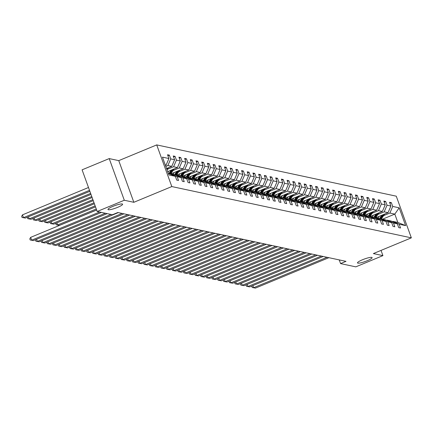 <?xml version="1.0" encoding="UTF-8"?>
<svg xmlns="http://www.w3.org/2000/svg" width="433" height="433" viewBox="0 0 433 433"><rect width="100%" height="100%" fill="white"/><g stroke="black" fill="none" stroke-linecap="round" stroke-linejoin="round"><path stroke-width="0.65" d="M117.635 207.353A7.778 1.31 -19.9 0 1 107.985 209.496A7.778 1.31 -19.9 0 1 112.964 206.352A7.778 1.31 -19.9 0 1 122.609 204.203A7.778 1.31 -19.9 0 1 117.635 207.353M367.135 260.758A7.778 1.31 -19.9 0 1 357.49 262.907A7.778 1.31 -19.9 0 1 362.464 259.762A7.778 1.31 -19.9 0 1 372.115 257.613A7.778 1.31 -19.9 0 1 367.135 260.758M109.213 158.592L124.298 200.257L133.84 202.298L118.756 160.632L109.213 158.592L82.091 169.828L97.176 211.493L112.412 214.752L117.836 212.506L345.994 261.348L340.571 263.594L355.802 266.852L382.924 255.622L381.035 250.404M118.756 160.632L156.724 144.903L396.265 196.181L411.35 237.847L171.809 186.569L156.724 144.903M124.298 200.257L97.176 211.493M165.438 165.401L166.066 165.141L165.287 164.973M166.066 165.141L168.908 158.527L167.544 154.754L169.368 155.144L167.907 155.75M382.572 219.174L394.809 214.108L389.879 213.052L392.726 206.433L399.183 207.818L405.624 225.609L399.166 224.229L400.53 228.002L398.706 227.612L397.342 223.839L393.473 223.011L394.842 226.784L393.012 226.389L391.649 222.616L387.784 221.788L389.148 225.561L387.324 225.171L385.96 221.398L382.09 220.57L383.454 224.343L381.63 223.953L380.266 220.181L376.396 219.352L377.765 223.125L375.936 222.735L374.572 218.963L370.708 218.135L372.071 221.907L370.247 221.517L368.884 217.745L365.014 216.917L366.378 220.689L364.554 220.3L363.19 216.527L359.32 215.699L360.689 219.471L358.865 219.082L357.496 215.309L353.631 214.481L354.995 218.254L353.171 217.864L351.807 214.091L347.937 213.263L349.301 217.036L347.477 216.641L346.113 212.868L342.243 212.04L343.613 215.813L341.789 215.423L340.419 211.65L336.555 210.822L337.919 214.595L336.095 214.205L334.731 210.433L330.861 209.604L332.225 213.377L330.401 212.987L329.037 209.215L325.167 208.387L326.536 212.159L324.712 211.769L323.343 207.997L319.478 207.169L320.842 210.941L319.018 210.552L317.654 206.779L313.784 205.951L315.148 209.724L313.324 209.334L311.96 205.561L308.09 204.733L309.46 208.506L307.636 208.116L306.266 204.344L302.402 203.515L303.766 207.288L301.942 206.893L300.578 203.12L296.708 202.298L298.072 206.065L296.248 205.675L294.884 201.902L291.014 201.074L292.383 204.847L290.559 204.457L289.19 200.685L285.325 199.857L286.689 203.629L284.865 203.239L283.501 199.467L279.631 198.639L280.995 202.411L279.171 202.022L277.807 198.249L273.937 197.421L275.307 201.193L273.483 200.804L272.113 197.031L268.249 196.203L269.613 199.976L267.789 199.586L266.425 195.813L262.555 194.985L263.919 198.758L262.095 198.368L260.731 194.596L256.861 193.768L258.23 197.54L256.406 197.145L255.037 193.372L251.172 192.55L252.536 196.317L250.712 195.927L249.348 192.155L245.479 191.326L246.842 195.099L245.018 194.709L243.655 190.937L239.785 190.109L241.154 193.881L239.33 193.491L237.961 189.719L234.096 188.891L235.46 192.663L233.636 192.274L232.272 188.501L228.402 187.673L229.766 191.446L227.942 191.056L226.578 187.283L222.708 186.455L224.078 190.228L222.253 189.838L220.884 186.066L217.02 185.237L218.384 189.01L216.56 188.62L215.196 184.848L211.326 184.02L212.69 187.792L210.866 187.397L209.502 183.624L205.637 182.802L207.001 186.569L205.177 186.179L203.808 182.407L199.943 181.579L201.307 185.351L199.483 184.961L198.119 181.189L194.249 180.361L195.619 184.133L193.789 183.744L192.425 179.971L188.561 179.143L189.925 182.915L188.101 182.526L186.731 178.753L182.867 177.925L184.231 181.698L182.407 181.308L181.043 177.535L177.173 176.707L178.542 180.48L176.713 180.09L175.349 176.318L168.892 174.932L162.451 157.141L168.908 158.527M166.591 168.502L171.755 166.359L167.89 165.53L170.732 158.916L169.368 155.144M170.732 158.916L174.602 159.745L173.238 155.972L175.062 156.362L173.595 156.968M167.69 171.62L177.449 167.576L173.579 166.748L176.426 160.134L175.062 156.362M176.426 160.134L180.296 160.962L178.926 157.19L180.75 157.58L179.289 158.186M170.402 174.071L183.143 168.794L179.273 167.966L182.12 161.352L180.75 157.58M182.12 161.352L185.984 162.18L184.62 158.408L186.444 158.797L184.983 159.404M176.096 175.289L188.831 170.017L184.967 169.189L187.808 162.57L186.444 158.797M187.808 162.57L191.678 163.398L190.314 159.625L192.138 160.015L190.672 160.621M181.784 176.512L194.525 171.235L190.655 170.407L193.502 163.788L192.138 160.015M193.502 163.788L197.367 164.616L196.003 160.843L197.827 161.233L196.365 161.839M187.478 177.73L200.219 172.453L196.349 171.625L199.196 165.005L197.827 161.233M199.196 165.005L203.061 165.834L201.697 162.061L203.521 162.451L202.059 163.057M193.172 178.948L205.908 173.671L202.043 172.843L204.885 166.223L203.521 162.451M204.885 166.223L208.755 167.051L207.391 163.279L209.215 163.674L207.748 164.28M198.861 180.166L211.602 174.889L207.732 174.061L210.579 167.447L209.215 163.674M210.579 167.447L214.443 168.275L213.079 164.502L214.903 164.892L213.442 165.498M204.555 181.384L217.296 176.107L213.426 175.278L216.273 168.664L214.903 164.892M216.273 168.664L220.137 169.492L218.773 165.72L220.597 166.11L219.13 166.716M210.249 182.602L222.984 177.324L219.12 176.496L221.961 169.882L220.597 166.11M221.961 169.882L225.831 170.71L224.462 166.938L226.291 167.327L224.824 167.934M215.937 183.819L228.678 178.542L224.808 177.714L227.655 171.1L226.291 167.327M227.655 171.1L231.52 171.928L230.156 168.156L231.98 168.545L230.518 169.151M221.631 185.037L234.372 179.765L230.502 178.937L233.349 172.318L231.98 168.545M233.349 172.318L237.214 173.146L235.85 169.373L237.674 169.763L236.207 170.369M227.325 186.26L240.061 180.983L236.196 180.155L239.038 173.536L237.674 169.763M239.038 173.536L242.908 174.364L241.538 170.591L243.368 170.981L241.901 171.587M233.014 187.478L245.755 182.201L241.885 181.373L244.732 174.753L243.368 170.981M244.732 174.753L248.596 175.581L247.232 171.809L249.056 172.199L247.595 172.805M238.707 188.696L251.449 183.419L247.579 182.591L250.42 175.971L249.056 172.199M250.42 175.971L254.29 176.799L252.926 173.027L254.75 173.422L253.283 174.028M244.401 189.914L257.137 184.637L253.273 183.809L256.114 177.194L254.75 173.422M256.114 177.194L259.984 178.017L258.615 174.25L260.439 174.64L258.977 175.246M250.09 191.132L262.831 185.854L258.961 185.026L261.808 178.412L260.439 174.64M261.808 178.412L265.673 179.24L264.309 175.468L266.133 175.858L264.671 176.464M255.784 192.349L268.525 187.072L264.655 186.244L267.497 179.63L266.133 175.858M267.497 179.63L271.367 180.458L270.003 176.686L271.827 177.075L270.36 177.682M261.478 193.567L274.213 188.29L270.349 187.462L273.191 180.848L271.827 177.075M273.191 180.848L277.06 181.676L275.691 177.903L277.515 178.293L276.054 178.899M267.166 194.785L279.907 189.513L276.038 188.685L278.884 182.066L277.515 178.293M278.884 182.066L282.749 182.894L281.385 179.121L283.209 179.511L281.748 180.117M272.86 196.008L285.601 190.731L281.731 189.903L284.573 183.283L283.209 179.511M284.573 183.283L288.443 184.112L287.079 180.339L288.903 180.729L287.436 181.335M278.554 197.226L291.29 191.949L287.425 191.121L290.267 184.501L288.903 180.729M290.267 184.501L294.137 185.329L292.768 181.557L294.592 181.947L293.13 182.553M284.243 198.444L296.984 193.167L293.114 192.339L295.961 185.719L294.592 181.947M295.961 185.719L299.825 186.547L298.461 182.775L300.285 183.17L298.824 183.776M289.937 199.662L302.678 194.385L298.808 193.556L301.649 186.942L300.285 183.17M301.649 186.942L305.519 187.765L304.155 183.998L305.979 184.388L304.513 184.994M295.631 200.88L308.366 195.602L304.502 194.774L307.343 188.16L305.979 184.388M307.343 188.16L311.213 188.988L309.844 185.216L311.668 185.605L310.207 186.212M301.319 202.097L314.06 196.82L310.19 195.992L313.037 189.378L311.668 185.605M313.037 189.378L316.902 190.206L315.538 186.434L317.362 186.823L315.901 187.429M307.013 203.315L319.749 198.038L315.884 197.21L318.726 190.596L317.362 186.823M318.726 190.596L322.596 191.424L321.232 187.651L323.056 188.041L321.589 188.647M312.707 204.533L325.443 199.261L321.578 198.433L324.42 191.814L323.056 188.041M324.42 191.814L328.29 192.642L326.92 188.869L328.744 189.259L327.283 189.865M318.396 205.756L331.137 200.479L327.267 199.651L330.114 193.031L328.744 189.259M330.114 193.031L333.978 193.86L332.614 190.087L334.438 190.477L332.977 191.083M324.09 206.974L336.825 201.697L332.961 200.869L335.802 194.249L334.438 190.477M335.802 194.249L339.672 195.077L338.308 191.305L340.132 191.695L338.666 192.301M329.784 208.192L342.519 202.915L338.655 202.087L341.496 195.467L340.132 191.695M341.496 195.467L345.366 196.295L343.997 192.523L345.821 192.918L344.359 193.524M335.472 209.41L348.213 204.132L344.343 203.304L347.19 196.69L345.821 192.918M347.19 196.69L351.055 197.513L349.691 193.74L351.515 194.136L350.053 194.742M341.166 210.627L353.902 205.35L350.037 204.522L352.879 197.908L351.515 194.136M352.879 197.908L356.749 198.736L355.385 194.964L357.209 195.353L355.742 195.96M346.86 211.845L359.596 206.568L355.731 205.74L358.573 199.126L357.209 195.353M358.573 199.126L362.443 199.954L361.073 196.181L362.897 196.571L361.436 197.177M352.549 213.063L365.29 207.786L361.42 206.958L364.267 200.344L362.897 196.571M364.267 200.344L368.131 201.172L366.767 197.399L368.591 197.789L367.13 198.395M358.243 214.281L370.978 209.009L367.114 208.181L369.955 201.561L368.591 197.789M369.955 201.561L373.825 202.39L372.461 198.617L374.285 199.007L372.818 199.613M364.44 215.293L376.672 210.227L372.802 209.399L375.649 202.779L374.285 199.007M375.649 202.779L379.519 203.607L378.15 199.835L379.974 200.225L378.512 200.831M369.625 216.722L382.366 211.445L378.496 210.617L381.343 203.997L379.974 200.225M381.343 203.997L385.208 204.825L383.844 201.053L385.668 201.442L384.206 202.049M375.319 217.94L388.055 212.663L384.19 211.834L387.032 205.215L385.668 201.442M387.032 205.215L390.902 206.043L389.538 202.271L391.362 202.666L389.895 203.272M392.726 206.433L391.362 202.666M177.173 176.707L170.905 173.866L174.775 174.694L181.043 177.535M165.801 166.396L167.89 165.53M171.755 166.359L174.602 159.745M182.867 177.925L176.599 175.084L180.464 175.912L186.731 178.753M167.3 169.352L173.579 166.748M177.449 167.576L180.296 160.962M188.561 179.143L182.288 176.301L186.158 177.129L192.425 179.971M172.994 170.57L179.273 167.966M183.143 168.794L185.984 162.18M194.249 180.361L187.982 177.519L191.851 178.347L198.119 181.189M172.729 174.255L173.178 174.071M178.688 171.787L184.967 169.189M188.831 170.017L191.678 163.398M199.943 181.579L193.675 178.737L197.54 179.565L203.808 182.407M178.423 175.473L178.872 175.289M184.377 173.005L190.655 170.407M194.525 171.235L197.367 164.616M205.637 182.802L199.364 179.955L203.234 180.783L209.502 183.624M184.117 176.691L184.566 176.507M190.071 174.223L196.349 171.625M200.219 172.453L203.061 165.834M211.326 184.02L205.058 181.178L208.928 182.006L215.196 184.848M189.806 177.909L190.255 177.725M195.765 175.446L202.043 172.843M205.908 173.671L208.755 167.051M217.02 185.237L210.752 182.396L214.616 183.224L220.884 186.066M195.499 179.132L195.949 178.943M201.453 176.664L207.732 174.061M211.602 174.889L214.443 168.275M222.708 186.455L216.44 183.614L220.31 184.442L226.578 187.283M201.193 180.35L201.643 180.16M207.147 177.882L213.426 175.278M217.296 176.107L220.137 169.492M228.402 187.673L222.134 184.831L226.004 185.66L232.272 188.501M206.882 181.568L207.331 181.378M212.841 179.1L219.12 176.496M222.984 177.324L225.831 170.71M234.096 188.891L227.828 186.049L231.693 186.877L237.961 189.719M212.576 182.786L213.025 182.602M218.53 180.317L224.808 177.714M228.678 178.542L231.52 171.928M239.785 190.109L233.517 187.267L237.387 188.095L243.655 190.937M218.27 184.003L218.714 183.819M224.224 181.535L230.502 178.937M234.372 179.765L237.214 173.146M245.479 191.326L239.211 188.485L243.081 189.313L249.348 192.155M223.958 185.221L224.408 185.037M229.918 182.753L236.196 180.155M240.061 180.983L242.908 174.364M251.172 192.55L244.905 189.703L248.769 190.531L255.037 193.372M229.652 186.439L230.102 186.255M235.606 183.971L241.885 181.373M245.755 182.201L248.596 175.581M256.861 193.768L250.593 190.926L254.463 191.754L260.731 194.596M235.346 187.657L235.79 187.473M241.3 185.194L247.579 182.591M251.449 183.419L254.29 176.799M262.555 194.985L256.287 192.144L260.157 192.972L266.425 195.813M241.035 188.88L241.484 188.691M246.994 186.412L253.273 183.809M257.137 184.637L259.984 178.017M268.249 196.203L261.981 193.362L265.846 194.19L272.113 197.031M246.729 190.098L247.178 189.908M252.683 187.63L258.961 185.026M262.831 185.854L265.673 179.24M273.937 197.421L267.67 194.579L271.54 195.407L277.807 198.249M252.423 191.316L252.867 191.126M258.377 188.848L264.655 186.244M268.525 187.072L271.367 180.458M279.631 198.639L273.364 195.797L277.234 196.625L283.501 199.467M258.111 192.533L258.561 192.349M264.07 190.065L270.349 187.462M274.213 188.29L277.06 181.676M285.325 199.857L279.058 197.015L282.922 197.843L289.19 200.685M263.805 193.751L264.254 193.567M269.759 191.283L276.038 188.685M279.907 189.513L282.749 182.894M291.014 201.074L284.746 198.233L288.616 199.061L294.884 201.902M269.499 194.969L269.943 194.785M275.453 192.501L281.731 189.903M285.601 190.731L288.443 184.112M296.708 202.298L290.44 199.451L294.31 200.279L300.578 203.12M275.188 196.187L275.637 196.003M281.147 193.719L287.425 191.121M291.29 191.949L294.137 185.329M302.402 203.515L296.134 200.674L299.999 201.502L306.266 204.344M280.882 197.405L281.331 197.221M286.835 194.942L293.114 192.339M296.984 193.167L299.825 186.547M308.09 204.733L301.823 201.892L305.693 202.72L311.96 205.561M286.576 198.623L287.019 198.438M292.529 196.16L298.808 193.556M302.678 194.385L305.519 187.765M313.784 205.951L307.517 203.109L311.381 203.938L317.654 206.779M292.264 199.846L292.713 199.656M298.218 197.378L304.502 194.774M308.366 195.602L311.213 188.988M319.478 207.169L313.211 204.327L317.075 205.155L323.343 207.997M297.958 201.064L298.407 200.874M303.912 198.595L310.19 195.992M314.06 196.82L316.902 190.206M325.167 208.387L318.899 205.545L322.769 206.373L329.037 209.215M303.652 202.281L304.096 202.097M309.606 199.813L315.884 197.21M319.749 198.038L322.596 191.424M330.861 209.604L324.593 206.763L328.458 207.591L334.731 210.433M309.341 203.499L309.79 203.315M315.294 201.031L321.578 198.433M325.443 199.261L328.29 192.642M336.555 210.822L330.287 207.981L334.152 208.809L340.419 211.65M315.035 204.717L315.484 204.533M320.988 202.249L327.267 199.651M331.137 200.479L333.978 193.86M342.243 212.04L335.976 209.199L339.845 210.027L346.113 212.868M320.723 205.935L321.172 205.751M326.682 203.467L332.961 200.869M336.825 201.697L339.672 195.077M347.937 213.263L341.669 210.422L345.534 211.244L351.807 214.091M326.417 207.153L326.866 206.969M332.371 204.69L338.655 202.087M342.519 202.915L345.366 196.295M353.631 214.481L347.363 211.64L351.228 212.468L357.496 215.309M332.111 208.37L332.56 208.186M338.065 205.908L344.343 203.304M348.213 204.132L351.055 197.513M359.32 215.699L353.052 212.857L356.922 213.686L363.19 216.527M337.8 209.594L338.249 209.404M343.759 207.126L350.037 204.522M353.902 205.35L356.749 198.736M365.014 216.917L358.746 214.075L362.61 214.903L368.884 217.745M343.493 210.811L343.943 210.622M349.447 208.343L355.731 205.74M359.596 206.568L362.443 199.954M374.572 218.963L368.304 216.121L364.434 215.293L363.936 215.504M364.434 215.293L370.708 218.135M349.187 212.029L349.637 211.845M355.141 209.561L361.42 206.958M365.29 207.786L368.131 201.172M376.396 219.352L370.128 216.511L373.998 217.339L380.266 220.181M354.876 213.247L355.325 213.063M360.835 210.779L367.114 208.181M370.978 209.009L373.825 202.39M382.09 220.57L375.822 217.729L379.687 218.557L385.96 221.398M360.57 214.465L361.019 214.281M366.524 211.997L372.802 209.399M376.672 210.227L379.519 203.607M391.649 222.616L385.381 219.775L381.511 218.946L381.008 219.158M381.511 218.946L387.784 221.788M366.264 215.683L366.713 215.499M372.218 213.215L378.496 210.617M382.366 211.445L385.208 204.825M397.342 223.839L391.075 220.992L387.205 220.17L386.701 220.375M387.205 220.17L393.473 223.011M371.952 216.901L372.402 216.716M377.912 214.438L384.19 211.834M388.055 212.663L390.902 206.043M405.624 225.609L397.824 222.438L392.899 221.387L392.395 221.593M392.899 221.387L399.166 224.229M133.84 202.298L171.809 186.569M411.35 237.847L373.381 253.576L382.924 255.622M339.234 259.897L340.571 263.594M377.646 218.118L378.096 217.934M383.6 215.656L389.879 213.052M397.824 222.438L394.809 214.108L399.183 207.818M168.302 173.308L175.349 176.318M328.88 257.684L255.47 288.097L253.646 287.707L252.877 285.591M327.056 257.294L253.646 287.707L252.201 287.501L251.795 286.375L252.038 285.942M255.47 288.097L252.201 287.501M379.205 216.327L378.258 217.702A7.713 7.345 102.1 0 1 377.906 218.178M381.776 215.261L379.535 218.524M384.704 214.054A3.22 3.063 102.1 0 1 384.639 214.14L381.3 218.995A9.293 8.844 102.1 0 1 381.262 219.049M382.891 214.8L380.169 218.757A9.293 8.844 102.1 0 1 380.158 218.773M380.542 218.946A9.293 8.844 -77.9 0 0 380.607 218.849L383.595 214.514M323.186 256.466L249.776 286.879L247.952 286.489L247.189 284.373M321.362 256.076L247.952 286.489L246.512 286.283L246.101 285.158L246.345 284.719M249.776 286.879L246.512 286.283M317.497 255.248L244.088 285.661L242.258 285.266L241.495 283.155M315.673 254.858L242.258 285.266L240.818 285.066L240.412 283.94L240.656 283.501M244.088 285.661L240.818 285.066M373.517 215.109L372.569 216.484A7.713 7.345 102.1 0 1 372.218 216.96M376.088 214.043L373.841 217.306M379.01 212.836A3.22 3.063 102.1 0 1 378.951 212.922L375.611 217.777A9.293 8.844 102.1 0 1 375.573 217.831M377.197 213.583L374.48 217.539A9.293 8.844 102.1 0 1 374.469 217.555M374.848 217.729A9.293 8.844 -77.9 0 0 374.918 217.631L377.901 213.29M367.823 213.891L366.875 215.266A7.713 7.345 102.1 0 1 366.524 215.742M370.394 212.825L368.147 216.089M373.316 211.613A3.22 3.063 102.1 0 1 373.257 211.705L369.917 216.56A9.293 8.844 102.1 0 1 369.879 216.614M371.509 212.365L368.786 216.316A9.293 8.844 102.1 0 1 368.775 216.332M369.16 216.505A9.293 8.844 -77.9 0 0 369.225 216.413L372.207 212.073M311.803 254.03L238.394 284.438L236.57 284.048L235.801 281.937M309.979 253.635L236.57 284.048L235.124 283.848L234.718 282.722L234.962 282.284M238.394 284.438L235.124 283.848M362.129 212.673L361.187 214.048A7.713 7.345 102.1 0 1 360.83 214.519M364.7 211.607L362.459 214.871M367.628 210.395A3.22 3.063 102.1 0 1 367.563 210.487L364.223 215.342A9.293 8.844 102.1 0 1 364.185 215.396M365.815 211.147L363.092 215.098A9.293 8.844 102.1 0 1 363.081 215.114M363.466 215.288A9.293 8.844 -77.9 0 0 363.531 215.196L366.518 210.855M306.109 252.807L232.7 283.22L230.876 282.83L230.112 280.719M304.285 252.417L230.876 282.83L229.436 282.63L229.025 281.504L229.268 281.066M232.7 283.22L229.436 282.63M356.44 211.456L355.493 212.83A7.713 7.345 102.1 0 1 355.141 213.301M359.011 210.389L356.765 213.653M361.934 209.177A3.22 3.063 102.1 0 1 361.874 209.269L358.535 214.124A9.293 8.844 102.1 0 1 358.497 214.178M360.121 209.929L357.404 213.88A9.293 8.844 102.1 0 1 357.393 213.897M357.772 214.07A9.293 8.844 -77.9 0 0 357.842 213.978L360.824 209.637M300.421 251.589L227.011 282.002L225.182 281.612L224.418 279.501M298.597 251.2L225.182 281.612L223.742 281.412L223.336 280.286L223.58 279.848M227.011 282.002L223.742 281.412M350.746 210.238L349.799 211.613A7.713 7.345 102.1 0 1 349.447 212.083M353.317 209.171L351.071 212.43M356.24 207.959A3.22 3.063 102.1 0 1 356.18 208.051L352.841 212.906A9.293 8.844 102.1 0 1 352.803 212.96M354.432 208.711L351.71 212.663A9.293 8.844 102.1 0 1 351.699 212.679M352.083 212.852A9.293 8.844 -77.9 0 0 352.148 212.755L355.13 208.419M294.727 250.371L221.317 280.784L219.493 280.395L218.725 278.278M292.903 249.982L219.493 280.395L218.048 280.194L217.642 279.069L217.886 278.63M221.317 280.784L218.048 280.194M345.052 209.02L344.111 210.395A7.713 7.345 102.1 0 1 343.753 210.866M347.623 207.954L345.382 211.212M350.551 206.741A3.22 3.063 102.1 0 1 350.486 206.833L347.147 211.688A9.293 8.844 102.1 0 1 347.109 211.742M348.738 207.494L346.016 211.445A9.293 8.844 102.1 0 1 346.005 211.461M346.389 211.634A9.293 8.844 -77.9 0 0 346.454 211.537L349.442 207.201M289.033 249.154L215.623 279.566L213.799 279.177L213.036 277.06M287.209 248.764L213.799 279.177L212.359 278.976L211.948 277.845L212.192 277.412M215.623 279.566L212.359 278.976M339.364 207.797L338.417 209.177A7.713 7.345 102.1 0 1 338.065 209.648M341.935 206.736L339.689 209.994M344.857 205.523A3.22 3.063 102.1 0 1 344.798 205.615L341.458 210.47A9.293 8.844 102.1 0 1 341.421 210.525M343.044 206.27L340.327 210.227A9.293 8.844 102.1 0 1 340.316 210.243M340.695 210.416A9.293 8.844 -77.9 0 0 340.766 210.319L343.748 205.984M283.344 247.936L209.935 278.349L208.105 277.959L207.342 275.843M281.52 247.546L208.105 277.959L206.665 277.753L206.26 276.627L206.503 276.194M209.935 278.349L206.665 277.753M333.67 206.579L332.723 207.954A7.713 7.345 102.1 0 1 332.371 208.43M336.241 205.518L333.995 208.776M339.163 204.306A3.22 3.063 102.1 0 1 339.104 204.392L335.764 209.247A9.293 8.844 102.1 0 1 335.727 209.301M337.356 205.053L334.633 209.009A9.293 8.844 102.1 0 1 334.622 209.025M335.007 209.199A9.293 8.844 -77.9 0 0 335.072 209.101L338.054 204.766M277.65 246.718L204.241 277.131L202.417 276.741L201.648 274.625M275.826 246.328L202.417 276.741L200.972 276.535L200.566 275.41L200.809 274.971M204.241 277.131L200.972 276.535M271.956 245.5L198.547 275.913L196.723 275.518L195.96 273.407M270.132 245.11L196.723 275.518L195.283 275.318L194.872 274.192L195.115 273.753M198.547 275.913L195.283 275.318M266.268 244.282L192.858 274.69L191.034 274.3L190.266 272.189M264.444 243.887L191.034 274.3L189.589 274.1L189.183 272.974L189.427 272.536M192.858 274.69L189.589 274.1M260.574 243.059L187.164 273.472L185.34 273.082L184.577 270.971M258.75 242.669L185.34 273.082L183.895 272.882L183.489 271.756L183.733 271.318M187.164 273.472L183.895 272.882M254.88 241.841L181.47 272.254L179.646 271.864L178.883 269.754M253.056 241.452L179.646 271.864L178.207 271.664L177.795 270.538L178.044 270.1M181.47 272.254L178.207 271.664M249.191 240.624L175.782 271.036L173.958 270.647L173.189 268.53M247.367 240.234L173.958 270.647L172.513 270.446L172.107 269.321L172.35 268.882M175.782 271.036L172.513 270.446M243.498 239.406L170.088 269.819L168.264 269.429L167.501 267.313M241.674 239.016L168.264 269.429L166.819 269.229L166.413 268.097L166.656 267.664M170.088 269.819L166.819 269.229M237.809 238.188L164.394 268.601L162.57 268.211L161.807 266.095M235.98 237.798L162.57 268.211L161.13 268.005L160.719 266.88L160.968 266.447M164.394 268.601L161.13 268.005M232.115 236.97L158.705 267.383L156.881 266.993L156.113 264.877M230.291 236.58L156.881 266.993L155.436 266.788L155.03 265.662L155.274 265.223M158.705 267.383L155.436 266.788M226.421 235.752L153.011 266.165L151.187 265.77L150.424 263.659M224.597 235.363L151.187 265.77L149.742 265.57L149.336 264.444L149.58 264.006M153.011 266.165L149.742 265.57M327.976 205.361L327.034 206.736A7.713 7.345 102.1 0 1 326.677 207.212M330.547 204.295L328.306 207.559M333.475 203.088A3.22 3.063 102.1 0 1 333.41 203.174L330.07 208.029A9.293 8.844 102.1 0 1 330.033 208.084M331.662 203.835L328.939 207.791A9.293 8.844 102.1 0 1 328.928 207.808M329.313 207.981A9.293 8.844 -77.9 0 0 329.378 207.883L332.365 203.542M322.287 204.143L321.34 205.518A7.713 7.345 102.1 0 1 320.988 205.994M324.858 203.077L322.612 206.341M327.781 201.865A3.22 3.063 102.1 0 1 327.721 201.957L324.382 206.812A9.293 8.844 102.1 0 1 324.344 206.866M325.968 202.617L323.251 206.568A9.293 8.844 102.1 0 1 323.24 206.584M323.619 206.757A9.293 8.844 -77.9 0 0 323.689 206.665L326.671 202.325M316.593 202.925L315.646 204.3A7.713 7.345 102.1 0 1 315.294 204.771M319.164 201.859L316.918 205.123M322.087 200.647A3.22 3.063 102.1 0 1 322.028 200.739L318.688 205.594A9.293 8.844 102.1 0 1 318.65 205.648M320.279 201.399L317.557 205.35A9.293 8.844 102.1 0 1 317.546 205.366M317.93 205.54A9.293 8.844 -77.9 0 0 317.995 205.448L320.977 201.107M310.899 201.708L309.958 203.082A7.713 7.345 102.1 0 1 309.6 203.553M313.47 200.641L311.23 203.905M316.399 199.429A3.22 3.063 102.1 0 1 316.339 199.521L312.994 204.376A9.293 8.844 102.1 0 1 312.962 204.43M314.585 200.181L311.863 204.132A9.293 8.844 102.1 0 1 311.852 204.149M312.236 204.322A9.293 8.844 -77.9 0 0 312.301 204.23L315.289 199.889M305.211 200.49L304.264 201.865A7.713 7.345 102.1 0 1 303.912 202.335M307.782 199.424L305.536 202.682M310.705 198.211A3.22 3.063 102.1 0 1 310.645 198.303L307.306 203.158A9.293 8.844 102.1 0 1 307.268 203.212M308.891 198.964L306.174 202.915A9.293 8.844 102.1 0 1 306.163 202.931M306.542 203.104A9.293 8.844 -77.9 0 0 306.613 203.007L309.595 198.671M299.517 199.272L298.57 200.647A7.713 7.345 102.1 0 1 298.218 201.118M302.088 198.206L299.847 201.464M305.011 196.993A3.22 3.063 102.1 0 1 304.951 197.085L301.612 201.94A9.293 8.844 102.1 0 1 301.574 201.994M303.203 197.746L300.48 201.697A9.293 8.844 102.1 0 1 300.47 201.713M300.854 201.886A9.293 8.844 -77.9 0 0 300.919 201.789L303.901 197.453M293.823 198.049L292.881 199.429A7.713 7.345 102.1 0 1 292.529 199.9M296.394 196.988L294.153 200.246M299.322 195.776A3.22 3.063 102.1 0 1 299.263 195.868L295.918 200.723A9.293 8.844 102.1 0 1 295.885 200.777M297.509 196.522L294.786 200.479A9.293 8.844 102.1 0 1 294.776 200.495M295.16 200.668A9.293 8.844 -77.9 0 0 295.225 200.571L298.213 196.236M288.134 196.831L287.187 198.206A7.713 7.345 102.1 0 1 286.835 198.682M290.705 195.77L288.459 199.028M293.628 194.558A3.22 3.063 102.1 0 1 293.569 194.65L290.229 199.499A9.293 8.844 102.1 0 1 290.191 199.553M291.815 195.305L289.098 199.261A9.293 8.844 102.1 0 1 289.087 199.277M289.466 199.451A9.293 8.844 -77.9 0 0 289.536 199.353L292.519 195.018M282.44 195.613L281.493 196.988A7.713 7.345 102.1 0 1 281.141 197.464M285.011 194.547L282.771 197.811M287.934 193.34A3.22 3.063 102.1 0 1 287.875 193.427L284.535 198.282A9.293 8.844 102.1 0 1 284.497 198.336M286.126 194.087L283.404 198.043A9.293 8.844 102.1 0 1 283.393 198.06M283.777 198.233A9.293 8.844 -77.9 0 0 283.842 198.135L286.825 193.795M276.747 194.395L275.805 195.77A7.713 7.345 102.1 0 1 275.453 196.246M279.317 193.329L277.077 196.593M282.246 192.117A3.22 3.063 102.1 0 1 282.186 192.209L278.847 197.064A9.293 8.844 102.1 0 1 278.809 197.118M280.432 192.869L277.715 196.826A9.293 8.844 102.1 0 1 277.699 196.836M278.083 197.01A9.293 8.844 -77.9 0 0 278.148 196.918L281.136 192.577M220.733 234.534L147.317 264.942L145.493 264.552L144.73 262.441M218.903 234.139L145.493 264.552L144.054 264.352L143.642 263.226L143.891 262.788M147.317 264.942L144.054 264.352M271.058 193.178L270.111 194.552A7.713 7.345 102.1 0 1 269.759 195.023M273.629 192.111L271.383 195.375M276.552 190.899A3.22 3.063 102.1 0 1 276.492 190.991L273.153 195.846A9.293 8.844 102.1 0 1 273.115 195.9M274.739 191.651L272.021 195.602A9.293 8.844 102.1 0 1 272.011 195.619M272.389 195.792A9.293 8.844 -77.9 0 0 272.46 195.7L275.442 191.359M215.039 233.311L141.629 263.724L139.805 263.334L139.036 261.223M213.215 232.922L139.805 263.334L138.36 263.134L137.954 262.008L138.197 261.57M141.629 263.724L138.36 263.134M265.364 191.96L264.417 193.334A7.713 7.345 102.1 0 1 264.065 193.805M267.935 190.893L265.694 194.157M270.858 189.681A3.22 3.063 102.1 0 1 270.798 189.773L267.459 194.628A9.293 8.844 102.1 0 1 267.421 194.682M269.05 190.433L266.327 194.385A9.293 8.844 102.1 0 1 266.317 194.401L266.241 194.368M266.701 194.574A9.293 8.844 -77.9 0 0 266.766 194.482L269.748 190.141M209.345 232.093L135.935 262.506L134.111 262.117L133.348 260.006M207.521 231.704L134.111 262.117L132.666 261.916L132.26 260.79L132.503 260.352M135.935 262.506L132.666 261.916M259.67 190.742L258.728 192.117A7.713 7.345 102.1 0 1 258.377 192.588M262.241 189.676L260 192.939M265.169 188.463A3.22 3.063 102.1 0 1 265.11 188.555L261.77 193.41A9.293 8.844 102.1 0 1 261.732 193.464M263.356 189.216L260.639 193.167A9.293 8.844 102.1 0 1 260.628 193.183L260.547 193.15M261.007 193.356A9.293 8.844 -77.9 0 0 261.072 193.259L264.06 188.923M203.656 230.876L130.241 261.288L128.417 260.899L127.654 258.788M201.827 230.486L128.417 260.899L126.977 260.698L126.566 259.573L126.815 259.134M130.241 261.288L126.977 260.698M253.982 189.524L253.034 190.899A7.713 7.345 102.1 0 1 252.683 191.37M256.553 188.458L254.306 191.716M259.475 187.245A3.22 3.063 102.1 0 1 259.416 187.337L256.076 192.192A9.293 8.844 102.1 0 1 256.038 192.247M257.662 187.998L254.945 191.949A9.293 8.844 102.1 0 1 254.934 191.965M255.313 192.138A9.293 8.844 -77.9 0 0 255.383 192.041L258.366 187.706M197.962 229.658L124.552 260.071L122.728 259.681L121.96 257.565M196.138 229.268L122.728 259.681L121.283 259.481L120.877 258.355L121.121 257.916M124.552 260.071L121.283 259.481M248.288 188.301L247.34 189.681A7.713 7.345 102.1 0 1 246.989 190.152M250.859 187.24L248.618 190.498M253.781 186.028A3.22 3.063 102.1 0 1 253.722 186.12L250.382 190.975A9.293 8.844 102.1 0 1 250.344 191.029M251.974 186.78L249.251 190.731A9.293 8.844 102.1 0 1 249.24 190.747L249.164 190.709M249.625 190.921A9.293 8.844 -77.9 0 0 249.689 190.823L252.672 186.488M192.268 228.44L118.858 258.853L117.034 258.463L116.271 256.347M190.444 228.05L117.034 258.463L115.589 258.257L115.183 257.132L115.427 256.699M118.858 258.853L115.589 258.257M242.594 187.083L241.652 188.458A7.713 7.345 102.1 0 1 241.3 188.934M245.165 186.022L242.924 189.281M248.093 184.81A3.22 3.063 102.1 0 1 248.033 184.902L244.694 189.751A9.293 8.844 102.1 0 1 244.656 189.811M246.28 185.557L243.562 189.513A9.293 8.844 102.1 0 1 243.552 189.53L243.47 189.492M243.931 189.703A9.293 8.844 -77.9 0 0 243.996 189.605L246.983 185.27M186.58 227.222L113.165 257.635L111.341 257.245L110.577 255.129M184.756 226.832L111.341 257.245L109.901 257.04L109.489 255.914L109.738 255.475M113.165 257.635L109.901 257.04M236.905 185.865L235.958 187.24A7.713 7.345 102.1 0 1 235.606 187.716M239.476 184.799L237.23 188.063M242.399 183.592A3.22 3.063 102.1 0 1 242.339 183.679L239 188.534A9.293 8.844 102.1 0 1 238.962 188.588M240.586 184.339L237.869 188.295A9.293 8.844 102.1 0 1 237.858 188.312M238.242 188.485A9.293 8.844 -77.9 0 0 238.307 188.387L241.289 184.047M180.886 226.004L107.476 256.417L105.652 256.022L104.883 253.911M179.062 225.615L105.652 256.022L104.207 255.822L103.801 254.696L104.044 254.258M107.476 256.417L104.207 255.822M175.192 224.787L101.782 255.194L99.958 254.804L99.195 252.693M173.368 224.391L99.958 254.804L98.513 254.604L98.107 253.478L98.351 253.04M101.782 255.194L98.513 254.604M169.503 223.563L96.088 253.976L94.264 253.586L93.501 251.476M167.679 223.174L94.264 253.586L92.824 253.386L92.418 252.26L92.662 251.822M96.088 253.976L92.824 253.386M163.809 222.346L90.4 252.758L88.576 252.369L87.807 250.258M161.985 221.956L88.576 252.369L87.13 252.168L86.724 251.043L86.968 250.604M90.4 252.758L87.13 252.168M158.115 221.128L84.706 251.541L82.882 251.151L82.118 249.04M156.291 220.738L82.882 251.151L81.442 250.951L81.031 249.825L81.274 249.386M84.706 251.541L81.442 250.951M152.427 219.91L79.012 250.323L77.188 249.933L76.424 247.817M150.603 219.52L77.188 249.933L75.748 249.733L75.342 248.607L75.586 248.169M79.012 250.323L75.748 249.733M146.733 218.692L73.323 249.105L71.499 248.715L70.731 246.599M144.909 218.302L71.499 248.715L70.054 248.51L69.648 247.384L69.892 246.951M73.323 249.105L70.054 248.51M141.039 217.474L67.629 247.887L65.805 247.497L65.042 245.381M139.215 217.085L65.805 247.497L64.365 247.292L63.954 246.166L64.198 245.727M67.629 247.887L64.365 247.292M135.35 216.256L61.935 246.669L60.111 246.274L59.348 244.163M133.526 215.867L60.111 246.274L58.672 246.074L58.266 244.948L58.509 244.51M61.935 246.669L58.672 246.074M129.656 215.039L56.247 245.451L54.423 245.056L53.654 242.945M127.832 214.644L54.423 245.056L52.978 244.856L52.572 243.73L52.815 243.292M56.247 245.451L52.978 244.856M231.211 184.647L230.264 186.022A7.713 7.345 102.1 0 1 229.912 186.499M233.782 183.581L231.541 186.845M236.705 182.369A3.22 3.063 102.1 0 1 236.645 182.461L233.306 187.316A9.293 8.844 102.1 0 1 233.268 187.37M234.897 183.121L232.175 187.078A9.293 8.844 102.1 0 1 232.164 187.088L232.088 187.056M232.548 187.262A9.293 8.844 -77.9 0 0 232.613 187.17L235.601 182.829M225.523 183.43L224.575 184.804A7.713 7.345 102.1 0 1 224.224 185.275M228.094 182.363L225.847 185.627M231.016 181.151A3.22 3.063 102.1 0 1 230.957 181.243L227.617 186.098A9.293 8.844 102.1 0 1 227.579 186.152M229.203 181.903L226.486 185.854A9.293 8.844 102.1 0 1 226.475 185.871L226.394 185.838M226.854 186.044A9.293 8.844 -77.9 0 0 226.919 185.952L229.907 181.611M219.829 182.212L218.881 183.587A7.713 7.345 102.1 0 1 218.53 184.057M222.4 181.146L220.153 184.409M225.322 179.933A3.22 3.063 102.1 0 1 225.263 180.025L221.923 184.88A9.293 8.844 102.1 0 1 221.885 184.934M223.509 180.685L220.792 184.637A9.293 8.844 102.1 0 1 220.781 184.653M221.166 184.826A9.293 8.844 -77.9 0 0 221.231 184.734L224.213 180.393M214.135 180.994L213.188 182.369A7.713 7.345 102.1 0 1 212.836 182.84M216.706 179.928L214.465 183.191M219.628 178.715A3.22 3.063 102.1 0 1 219.569 178.807L216.229 183.662A9.293 8.844 102.1 0 1 216.191 183.716M217.821 179.468L215.098 183.419A9.293 8.844 102.1 0 1 215.087 183.435L215.012 183.403M215.472 183.608A9.293 8.844 -77.9 0 0 215.537 183.511L218.524 179.175M208.446 179.776L207.499 181.151A7.713 7.345 102.1 0 1 207.147 181.622M211.017 178.71L208.771 181.968M213.94 177.498A3.22 3.063 102.1 0 1 213.88 177.59L210.541 182.445A9.293 8.844 102.1 0 1 210.503 182.499M212.127 178.25L209.41 182.201A9.293 8.844 102.1 0 1 209.399 182.217L209.323 182.185M209.778 182.39A9.293 8.844 -77.9 0 0 209.848 182.293L212.83 177.958M202.752 178.553L201.805 179.933A7.713 7.345 102.1 0 1 201.453 180.404M205.323 177.492L203.077 180.75M208.246 176.28A3.22 3.063 102.1 0 1 208.186 176.372L204.847 181.227A9.293 8.844 102.1 0 1 204.809 181.281M206.433 177.032L203.716 180.983A9.293 8.844 102.1 0 1 203.705 180.999M204.089 181.173A9.293 8.844 -77.9 0 0 204.154 181.075L207.136 176.74M197.058 177.335L196.111 178.71A7.713 7.345 102.1 0 1 195.759 179.186M199.629 176.274L197.388 179.533M202.557 175.062A3.22 3.063 102.1 0 1 202.492 175.154L199.153 180.009A9.293 8.844 102.1 0 1 199.115 180.063M200.744 175.809L198.022 179.765A9.293 8.844 102.1 0 1 198.011 179.782L197.935 179.744M198.395 179.955A9.293 8.844 -77.9 0 0 198.46 179.857L201.448 175.522M191.37 176.117L190.423 177.492A7.713 7.345 102.1 0 1 190.071 177.968M56.885 222.86L57.654 224.976L96.267 208.977M193.941 175.051L191.695 178.315M196.863 173.844A3.22 3.063 102.1 0 1 196.804 173.931L193.464 178.786A9.293 8.844 102.1 0 1 193.427 178.84M96.629 209.973L59.478 225.366L56.209 224.77L55.803 223.644L56.046 223.206M195.05 174.591L192.333 178.548A9.293 8.844 102.1 0 1 192.322 178.564L192.247 178.526M192.701 178.737A9.293 8.844 -77.9 0 0 192.772 178.64L195.754 174.299M56.209 224.77L59.478 225.366M185.676 174.9L184.729 176.274A7.713 7.345 102.1 0 1 184.377 176.751M51.197 221.642L51.96 223.753L95.141 205.864M188.247 173.833L186.001 177.097M191.169 172.621A3.22 3.063 102.1 0 1 191.11 172.713L187.77 177.568A9.293 8.844 102.1 0 1 187.733 177.622M95.504 206.866L53.784 224.148L50.52 223.552L50.109 222.427L50.352 221.988M189.356 173.373L186.639 177.33A9.293 8.844 102.1 0 1 186.628 177.341M187.013 177.514A9.293 8.844 -77.9 0 0 187.078 177.422L190.06 173.081M50.52 223.552L53.784 224.148M179.982 173.682L179.035 175.056A7.713 7.345 102.1 0 1 178.683 175.527M45.503 220.424L46.266 222.535L94.015 202.758M182.553 172.615L180.312 175.879M185.481 171.403A3.22 3.063 102.1 0 1 185.416 171.495L182.076 176.35A9.293 8.844 102.1 0 1 182.039 176.404M94.378 203.754L48.09 222.925L44.826 222.335L44.42 221.209L44.664 220.77M183.668 172.155L180.945 176.107A9.293 8.844 102.1 0 1 180.934 176.123M181.319 176.296A9.293 8.844 -77.9 0 0 181.384 176.204L184.371 171.863M44.826 222.335L48.09 222.925M123.962 213.815L50.553 244.228L48.729 243.839L47.966 241.728M122.138 213.426L48.729 243.839L47.289 243.638L46.878 242.512L47.121 242.074M50.553 244.228L47.289 243.638M174.293 172.464L173.346 173.839A7.713 7.345 102.1 0 1 172.994 174.31M39.809 219.206L40.578 221.317L92.889 199.645M176.864 171.398L174.618 174.661M179.787 170.185A3.22 3.063 102.1 0 1 179.727 170.277L176.388 175.132A9.293 8.844 102.1 0 1 176.35 175.186M93.252 200.641L42.402 221.707L39.132 221.117L38.726 219.991L38.97 219.553M177.974 170.938L175.257 174.889A9.293 8.844 102.1 0 1 175.246 174.905M175.625 175.078A9.293 8.844 -77.9 0 0 175.695 174.986L178.677 170.645M39.132 221.117L42.402 221.707M118.274 212.598L44.859 243.01L43.035 242.621L42.272 240.51M111.021 214.454L43.035 242.621L41.595 242.42L41.189 241.295L41.433 240.856M44.859 243.01L41.595 242.42M168.599 171.246L167.917 172.237M34.12 217.988L34.884 220.099L91.764 196.539M171.17 170.18L168.924 173.444M174.093 168.967A3.22 3.063 102.1 0 1 174.034 169.059L170.694 173.914A9.293 8.844 102.1 0 1 170.656 173.969M92.126 197.535L36.708 220.489L33.444 219.899L33.032 218.773L33.276 218.335M172.28 169.72L169.563 173.671A9.293 8.844 102.1 0 1 169.552 173.687M169.936 173.86A9.293 8.844 -77.9 0 0 170.001 173.763L172.984 169.427M33.444 219.899L36.708 220.489M107.157 213.626L39.17 241.793L37.346 241.403L36.578 239.292M105.333 213.236L37.346 241.403L35.901 241.203L35.495 240.077L35.739 239.638M39.17 241.793L35.901 241.203M28.426 216.765L29.19 218.881L90.638 193.427M168.405 167.75A3.22 3.063 102.1 0 1 168.34 167.842L167.019 169.763M91 194.422L31.019 219.271L27.75 218.681L27.344 217.555L27.588 217.117M166.743 169.005L167.295 168.21M27.75 218.681L31.019 219.271M101.463 212.408L33.476 240.575L31.652 240.185L30.635 237.371L29.801 238.859L30.213 239.985L31.652 240.185L99.639 212.018M96.646 210.021L30.635 237.371M33.476 240.575L30.213 239.985M88.494 187.5L22.484 214.849L23.501 217.664L89.512 190.314M89.869 191.31L25.325 218.053L22.056 217.463L21.65 216.332L22.484 214.849M22.056 217.463L25.325 218.053M381.3 218.995L380.607 218.849M375.611 217.777L374.918 217.631M369.917 216.56L369.225 216.413M364.223 215.342L363.531 215.196M358.535 214.124L357.842 213.978M352.841 212.906L352.148 212.755M347.147 211.688L346.454 211.537M341.458 210.47L340.766 210.319M335.764 209.247L335.072 209.101M330.07 208.029L329.378 207.883M324.382 206.812L323.689 206.665M318.688 205.594L317.995 205.448M312.994 204.376L312.301 204.23M307.306 203.158L306.613 203.007M301.612 201.94L300.919 201.789M295.918 200.723L295.225 200.571M290.229 199.499L289.536 199.353M284.535 198.282L283.842 198.135M278.847 197.064L278.148 196.918M273.153 195.846L272.46 195.7M267.459 194.628L266.766 194.482M261.77 193.41L261.072 193.259M256.076 192.192L255.383 192.041M250.382 190.975L249.689 190.823M244.694 189.751L243.996 189.605M239 188.534L238.307 188.387M233.306 187.316L232.613 187.17M227.617 186.098L226.919 185.952M221.923 184.88L221.231 184.734M216.229 183.662L215.537 183.511M210.541 182.445L209.848 182.293M204.847 181.227L204.154 181.075M199.153 180.009L198.46 179.857M193.464 178.786L192.772 178.64M187.77 177.568L187.078 177.422M182.076 176.35L181.384 176.204M176.388 175.132L175.695 174.986M170.694 173.914L170.001 173.763"/></g></svg>
